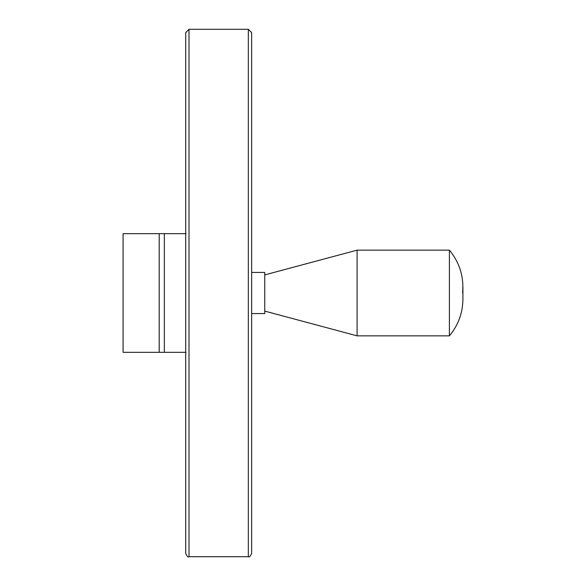 <?xml version="1.0" encoding="UTF-8"?>
<svg xmlns="http://www.w3.org/2000/svg" width="586" height="586" viewBox="0 0 586 586"><rect width="100%" height="100%" fill="white"/><g stroke="black" fill="none" stroke-linecap="round" stroke-linejoin="round"><path stroke-width="0.88" d="M185.711 352.333L123.082 352.333L123.082 233.668L185.711 233.668M164.358 233.668L164.358 352.333L186.048 352.333M186.048 233.668L182.751 233.668M185.711 32.596L185.711 553.404C187.102 556.436 188.201 557.535 189.007 556.7L189.007 29.3L185.711 32.596L185.711 86.523M248.339 29.3L248.339 556.7C249.138 557.535 250.237 556.436 251.636 553.404L251.636 32.596L248.339 29.3L189.007 29.3M251.636 272.431L264.747 272.431L264.747 313.569L251.636 313.569M264.747 274.9L357.108 250.149L357.108 335.851L264.747 311.1M462.588 293C464.046 276.914 459.651 262.631 449.403 250.149L449.403 335.851L357.108 335.851M449.403 250.149L357.108 250.149M159.209 233.668L159.209 352.333M248.339 556.7L189.007 556.7M449.403 335.851C458.259 325.23 462.764 312.983 462.918 299.116L462.918 286.884"/></g></svg>

